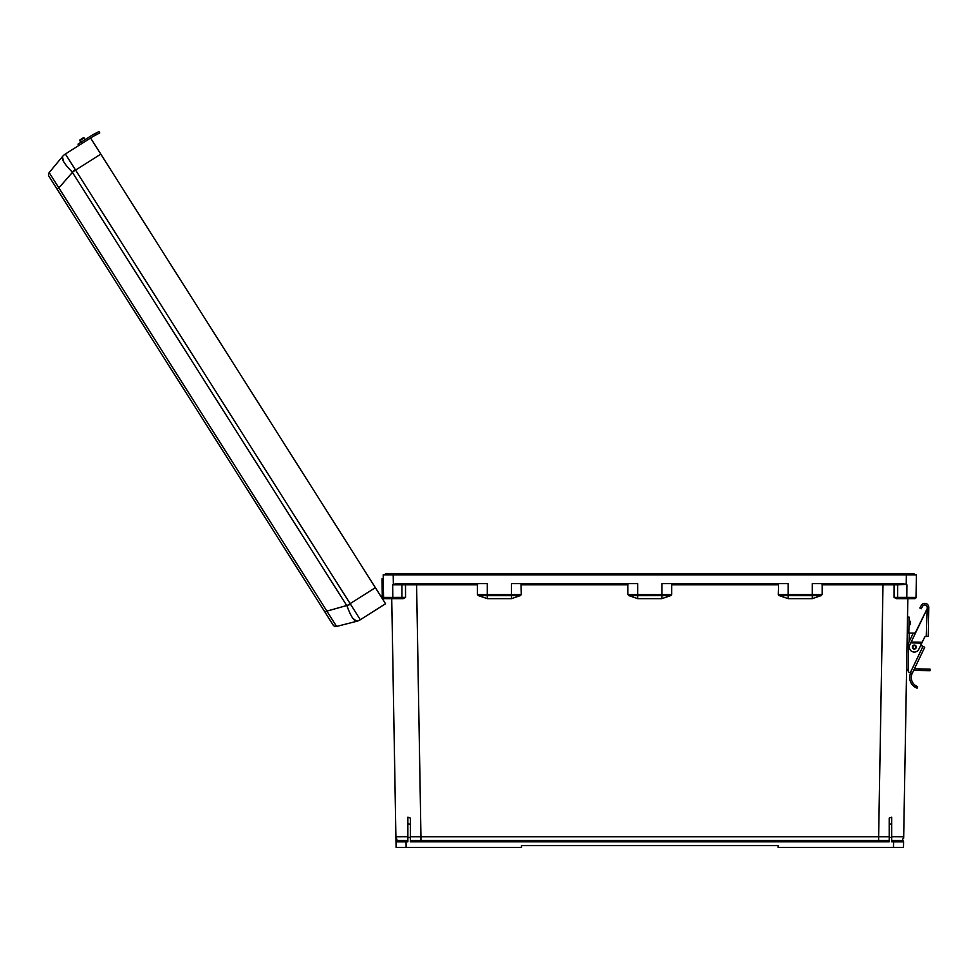 <?xml version="1.0" encoding="UTF-8"?>
<svg xmlns="http://www.w3.org/2000/svg" width="979" height="979" viewBox="0 0 979 979"><rect width="100%" height="100%" fill="white"/><g stroke="black" fill="none" stroke-linecap="round" stroke-linejoin="round"><path stroke-width="1.47" d="M520.999 583.606L521.317 594.388L487.297 594.51L487.297 583.606L397.082 583.606L393.374 584.353L393.215 574.832L385.065 574.832L385.689 573.584L418.461 573.584L418.204 574.832M916.063 594.547L916.014 597.423A1.248 1.248 0 0 1 914.753 598.646L896.336 598.646L894.06 597.423L894.084 584.83L822.152 584.842L822.152 594.388L821.369 595.538L812.301 598.646L812.301 595.648L779.051 595.538L778.281 594.388L822.152 594.388M779.051 595.538L788.119 598.646L812.301 598.646M778.599 583.606L778.281 594.388M778.281 584.842L671.729 584.842L671.729 594.388L670.945 595.538L661.877 598.646L637.708 598.646L628.64 595.538L637.708 595.648L637.708 598.646M521.317 584.842L627.857 584.842L627.857 594.388L628.64 595.538M821.369 595.538L812.301 595.648L812.301 583.606L902.503 583.606L906.211 584.353L906.383 574.832L383.181 574.832L383.584 597.423A1.248 1.248 0 0 0 384.833 598.646L403.25 598.646L405.539 597.423L405.502 584.83L477.446 584.842L477.446 594.388L478.229 595.538L487.297 598.646L511.466 598.646L520.534 595.538L521.317 594.388M416.577 583.606L420.97 836.739L410.385 836.727L410.385 840.569L889.201 840.569L889.201 836.727L878.628 836.739L883.021 583.606M891.71 840.569L902.344 840.569L893.57 840.569L893.57 841.818L891.71 841.818L891.71 817.208L891.71 823.718L889.201 824.281L889.201 818.126L891.71 817.208M391.735 598.646L395.993 841.842L407.876 841.818L407.876 837.437L410.385 837.437L410.385 841.818L889.201 841.818L889.201 837.437L891.71 837.437M395.932 838.195L396.091 847.459L521.44 847.459L521.44 845.587L778.158 845.587L778.158 847.459L893.472 847.459L893.57 841.818L903.593 841.842L903.495 847.459L893.472 847.459M916.258 583.606L916.405 574.832L906.383 574.832L914.521 574.832L913.896 573.584L881.137 573.584L881.394 574.832M907.839 598.646L903.666 838.195M627.857 594.388L637.708 594.51L637.708 583.606L511.466 583.606L511.466 595.648L520.534 595.538M670.945 595.538L637.708 595.648L637.708 594.51L661.877 594.51L661.877 583.606L788.119 583.606L788.119 598.646M894.06 597.423L897.67 597.398A1.248 1.248 -90 0 0 898.918 598.646L906.273 598.646M906.407 598.646L914.753 598.646A1.248 1.248 0 0 0 916.014 597.423L916.405 574.832M894.647 583.606L896.434 583.606A1.248 1.248 -90 0 1 897.682 584.867L894.084 584.83L894.647 583.606M889.201 837.437L889.201 824.281M891.71 836.715L903.69 836.739L902.344 840.569A1.248 1.248 0 0 1 903.593 841.842A1.248 1.248 0 0 0 902.344 840.569L898.942 840.569M906.211 584.353L897.682 584.867L897.67 597.398L916.014 597.423M906.811 598.646L906.921 584.842M661.877 598.646L661.877 594.51L671.729 594.388M671.729 584.842L671.41 583.606M822.152 584.842L821.834 583.606M914.521 574.208L649.799 574.208L650.423 573.584L913.896 573.584M385.065 574.208L881.137 573.584M400.644 840.569L397.241 840.569A1.248 1.248 0 0 0 395.993 841.842A1.248 1.248 0 0 1 397.241 840.569L406.028 840.569L397.241 840.569L395.908 836.739L407.876 836.715M407.876 840.569L406.028 840.569L406.126 847.459M392.787 598.646L392.787 597.423L383.584 597.423A1.248 1.248 0 0 0 384.833 598.646L400.68 598.646A1.248 1.248 -90 0 0 401.916 597.398L392.787 597.423L392.677 584.842L405.502 584.83L404.951 583.606L403.152 583.606A1.248 1.248 -90 0 0 401.916 584.867L401.916 597.398L405.539 597.423M383.181 574.832L383.254 578.822L381.981 578.834L382.263 594.755L383.535 594.73L383.609 598.707M410.385 837.437L410.385 818.126L407.876 817.208L407.876 823.718L407.876 817.208M407.876 837.437L407.876 823.718L410.385 824.281M393.374 584.353L392.677 584.842M627.857 584.842L628.175 583.606M477.446 584.842L477.764 583.606M478.229 595.538L487.297 595.648L487.297 594.51L477.446 594.388M418.461 573.584L649.175 573.584L649.799 574.208L649.175 573.584L385.689 573.584M383.242 600.115A2.704 2.704 0 0 0 380.672 596.064A2.704 2.704 0 0 1 382.043 596.309M382.287 596.444L382.263 594.755M381.59 597.496A1.432 1.432 0 0 1 382.324 598.671A1.432 1.432 0 0 0 381.59 597.496A1.432 1.432 0 0 1 382.324 598.671M55.693 186.916L51.875 180.882M329.507 619.291L327.17 615.583M78.846 145.479L77.99 144.133L78.846 145.479L65.385 153.997L350.139 603.639L375.361 587.669L100.8 154.119L90.606 138.027L65.385 153.997A12.531 12.384 -140.3 0 0 62.436 156.603L49.183 172.585L62.436 156.603C61.457 159.283 64.687 164.386 72.128 171.912L347.007 605.989C350.629 615.926 353.86 621.029 356.711 621.298L336.592 626.438L326.9 611.129L325.077 612.291L48.95 176.269A3.133 3.133 0 0 1 49.183 172.585L58.875 187.895L57.051 189.057M336.592 626.438A3.133 3.133 0 0 1 333.178 625.079L325.077 612.291M375.361 587.669L385.555 603.762L360.296 619.731A12.531 12.384 75.7 0 1 356.711 621.298A12.531 12.531 0 0 0 360.333 619.731A12.531 12.531 0 0 1 356.723 621.286L352.66 618.116M346.86 605.707L350.139 603.639L360.296 619.731M350.604 604.422L326.9 611.129L58.875 187.895L75.077 169.343M62.448 156.591A12.531 12.531 0 0 1 65.385 153.997A12.531 12.531 0 0 0 62.448 156.591L63.574 161.621M83.288 137.77L80.058 139.813A0.636 0.636 0 0 0 79.862 140.695L84.17 137.966A0.636 0.636 0 0 0 83.288 137.77A0.636 0.636 0 0 1 84.17 137.966A0.636 0.636 0 0 0 83.288 137.77L80.058 139.813L83.288 137.77A0.636 0.636 0 0 1 84.17 137.966L85.185 139.581M90.606 138.027L92.467 136.852A30.251 30.251 0 0 1 94.755 135.543L96.223 134.784L95.489 133.364L94.021 134.123L95.024 133.609M92.112 135.2L91.61 135.506A31.842 31.842 0 0 1 94.021 134.123L99.026 131.541L99.76 132.948L96.223 134.784M79.862 140.695L80.878 142.31M92.136 135.175L90.203 136.399M77.99 144.133L81.355 142.004L82.199 143.35M91.61 135.506L81.355 142.004M92.467 136.852L94.755 135.543M99.026 131.541L99.76 132.948M916.295 647.107A1.97 1.97 0 0 1 914.288 649.04A1.97 1.97 0 0 1 912.342 647.033A1.97 1.97 0 0 1 914.362 645.1A1.97 1.97 0 0 1 916.295 647.107A1.97 1.97 0 0 1 914.288 649.04A1.97 1.97 0 0 1 912.342 647.033A1.97 1.97 0 0 0 914.288 649.04A1.97 1.97 0 0 0 916.295 647.107A1.995 1.995 0 0 1 914.288 649.065A1.995 1.995 0 0 1 912.33 647.033A1.995 1.995 0 0 1 914.362 645.075A1.995 1.995 0 0 1 916.307 647.107A1.97 1.97 0 0 1 914.288 649.04A1.97 1.97 0 0 1 912.342 647.033M912.171 673.466L910.274 672.806L922.952 646.385L924.739 647.254L911.975 673.907A9.778 9.778 0 0 0 915.879 685.802L917.666 686.695L915.879 685.802L917.666 686.695L917.115 688.188L915.977 687.686M911.975 673.907L910.47 673.381A11.369 11.369 0 0 0 915.316 687.331L917.115 688.188L915.316 687.331L915.879 685.802M909.515 672.536L910.274 672.806L909.515 672.536A1.995 1.995 0 0 1 908.182 670.627L908.659 643.093A1.995 1.995 0 0 1 908.855 642.273L912.783 634.086A1.995 1.995 0 0 1 915.181 633.058L927.15 608.742L911.155 642.077L922.181 642.273L924.494 637.451A1.909 1.909 0 0 1 926.256 636.374L927.174 607.408A2.386 2.386 0 0 0 922.707 606.185L921.215 608.791L919.832 607.996L921.325 605.389A3.977 3.977 0 0 1 928.765 607.433L928.251 636.411L926.269 636.374M913.737 633.144L909.234 633.07L909.075 641.808M922.879 646.36L920.933 644.892M928.251 636.411L928.741 608.767L927.15 608.742L926.734 609.611M919.832 607.996L921.325 605.389M927.174 607.408A2.386 2.386 0 0 0 922.707 606.185M922.181 642.273L918.84 649.236A5.017 5.017 0 0 1 912.159 651.586A5.017 5.017 0 0 1 909.797 644.904L911.302 641.759M921.802 643.056L910.776 642.873L911.155 642.077M910.959 642.469L921.998 642.665M922.952 646.385L920.86 645.394M908.182 670.627L908.182 670.272A1.995 1.995 0 0 1 906.627 668.29M910.286 622.974L910.262 624.492L910.286 622.974M908.659 642.934L908.218 668.241M907.521 617.113L909.112 617.149L908.83 633.058M913.627 670.407L919.881 670.505L919.905 668.914L914.386 668.828M919.905 668.914L930.05 669.098L930.026 670.688L919.881 670.505M907.239 633.034L909.234 633.07M908.671 642.934L907.068 642.897M420.97 840.569L420.97 836.739L878.628 836.739L878.628 840.569M487.297 598.646L487.297 595.648L511.466 595.648L511.466 598.646M72.311 172.169L100.8 154.119M915.818 647.095A1.493 1.493 0 0 0 914.349 645.577A1.493 1.493 0 0 0 912.832 647.046A1.493 1.493 0 0 0 914.3 648.563A1.493 1.493 0 0 0 915.818 647.095M927.15 608.265L928.753 608.289M908.977 624.945L909.772 624.957L910.311 621.469M909.846 620.98L909.05 620.967"/></g></svg>
